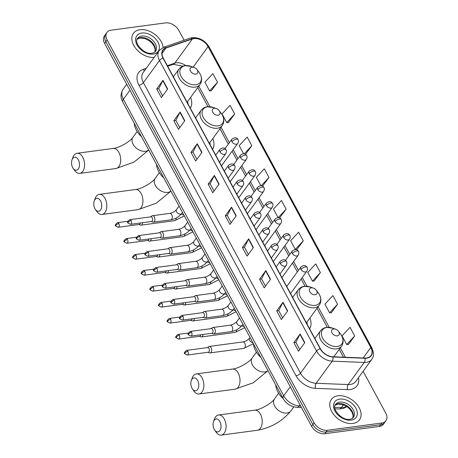 <?xml version="1.0" encoding="UTF-8"?>
<svg xmlns="http://www.w3.org/2000/svg" width="458" height="458" viewBox="0 0 458 458"><rect width="100%" height="100%" fill="white"/><g stroke="black" fill="none" stroke-linecap="round" stroke-linejoin="round"><path stroke-width="0.69" d="M212.564 149.302A19.196 12.967 36 0 0 212.821 138.528M309.631 328.821A19.196 12.967 36 0 0 309.883 318.047M190.339 108.197A19.196 12.967 36 0 0 190.597 97.422M184.127 40.212L178.82 30.394A10.866 7.339 36 0 0 165.544 22.9L111.065 30.188A10.866 7.339 36 0 0 106.954 32.444L104.435 35.901A10.866 7.339 36 0 0 104.624 43.441L311.595 426.232A10.866 7.339 36 0 0 324.871 433.726L379.356 426.438A10.866 7.339 36 0 0 383.466 424.182L384.72 422.453A10.866 7.339 36 0 1 380.609 424.709A10.866 7.339 36 0 0 384.72 422.453L385.98 420.73A10.866 7.339 36 0 0 385.791 413.185L363.137 371.278M105.695 34.173A10.866 7.339 36 0 0 105.878 41.712L312.854 424.503A10.866 7.339 36 0 0 326.13 431.997L380.609 424.709L326.13 431.997A10.866 7.339 36 0 1 312.854 424.503L105.878 41.712A10.866 7.339 36 0 1 105.695 34.173M140.016 29.713A17.387 11.748 36 0 0 133.438 33.325A17.387 11.748 36 0 0 136.312 49.115A17.387 11.748 36 0 0 154.134 57.473A17.387 11.748 36 0 1 136.312 49.115A17.387 11.748 36 0 1 133.438 33.325A17.387 11.748 36 0 1 140.016 29.713A17.387 11.748 36 0 1 163.111 47.46A17.387 11.748 36 0 0 140.016 29.713M337.952 395.786A17.387 11.748 36 0 0 331.374 399.393A17.387 11.748 36 0 0 334.586 415.572A17.387 11.748 36 0 0 352.912 423.455A17.387 11.748 36 0 0 359.49 419.849A17.387 11.748 36 0 0 356.278 403.67A17.387 11.748 36 0 0 337.952 395.786A17.387 11.748 36 0 0 331.374 399.393A17.387 11.748 36 0 0 334.586 415.572A17.387 11.748 36 0 0 352.912 423.455A17.387 11.748 36 0 0 359.49 419.849A17.387 11.748 36 0 0 356.278 403.67A17.387 11.748 36 0 0 337.952 395.786M193.911 38.598A11.593 7.832 -144 0 1 208.075 46.596L370.785 347.519A11.593 7.832 -144 0 1 370.98 355.568A11.593 7.832 -144 0 1 364.929 358.047L332.88 356.776A11.593 7.832 -144 0 1 320.382 348.704L163.277 58.149A11.593 7.832 -144 0 1 163.082 50.099A11.593 7.832 -144 0 1 165.951 48.05L192.394 38.953A11.593 7.832 -144 0 1 193.911 38.598M193.786 38.369A11.879 8.026 36 0 0 192.234 38.73L165.79 47.827A11.879 8.026 36 0 0 163.048 58.177L320.153 348.738A11.879 8.026 36 0 0 332.96 357.005L365.009 358.276A11.879 8.026 36 0 0 371.014 347.49L208.304 46.561A11.879 8.026 36 0 0 193.786 38.369M348.372 344.513L354.704 335.96L350.026 327.315L342.052 335.869L346.729 344.513L348.481 344.513M331.231 312.808L337.557 304.255L332.886 295.605L324.905 304.158L329.583 312.808L331.34 312.808M314.085 281.098L320.417 272.55L315.739 263.9L307.765 272.453L312.442 281.103L314.194 281.098M296.939 249.392L303.27 240.839L298.593 232.195L290.618 240.748L295.296 249.392L297.047 249.392M211.224 90.856L217.55 82.308L212.878 73.658L204.903 82.211L209.575 90.861L211.333 90.856M228.365 122.567L234.696 114.013L230.019 105.363L222.044 113.922L226.721 122.567L228.473 122.567M245.511 154.272L251.843 145.718L247.165 137.074L239.191 145.627L243.541 153.676M262.652 185.977L268.983 177.429L264.306 168.779L256.331 177.332L260.808 185.61M279.798 217.687L286.13 209.134L281.452 200.484L273.478 209.037L278.08 217.55M106.954 32.444A10.866 7.339 36 0 0 107.138 39.989L314.108 422.774A10.866 7.339 36 0 0 327.39 430.274L381.869 422.986A10.866 7.339 36 0 0 385.98 420.73M270.523 279.22L264.237 287.859L259.566 279.214L265.846 270.575L270.523 279.22M287.67 310.93L281.384 319.57L276.706 310.919L282.992 302.28L287.67 310.93M304.81 342.636L298.53 351.275L293.853 342.624L300.133 333.991L304.81 342.636M219.09 184.099L212.81 192.738L208.132 184.093L214.418 175.454L219.09 184.099M201.949 152.394L195.663 161.033L190.986 152.382L197.272 143.749L201.949 152.394M184.803 120.689L178.523 129.328L173.845 120.677L180.131 112.038L184.803 120.689M167.662 88.984L161.376 97.617L156.699 88.972L162.985 80.333L167.662 88.984M253.377 247.515L247.097 256.154L242.419 247.503L248.705 238.87L253.377 247.515M236.236 215.81L229.95 224.449L225.279 215.798L231.559 207.159L236.236 215.81M225.279 215.798L227.305 215.529M231.198 222.731L227.282 215.489L231.376 207.457A2.897 1.237 -28.4 0 1 231.559 207.159M242.419 247.503L244.446 247.234M248.345 254.436L244.429 247.2L248.522 239.162A2.897 1.237 -28.4 0 1 248.705 238.87M156.699 88.972L158.731 88.697M162.624 95.905L158.708 88.663L162.802 80.631A2.897 1.237 -28.4 0 1 162.985 80.333M173.845 120.677L175.872 120.408M179.771 127.61L175.855 120.368L179.942 112.336A2.897 1.237 -28.4 0 1 180.131 112.038M190.986 152.382L193.018 152.113M196.911 159.315L192.995 152.079L197.089 144.041A2.897 1.237 -28.4 0 1 197.272 143.749M208.132 184.093L210.159 183.818M214.058 191.026L210.142 183.784L214.235 175.752A2.897 1.237 -28.4 0 1 214.418 175.454M293.853 342.624L295.879 342.355M299.772 349.557L295.862 342.321L299.95 334.283A2.897 1.237 -28.4 0 1 300.133 333.991M276.706 310.919L278.739 310.65M282.632 317.852L278.716 310.61L282.809 302.578A2.897 1.237 -28.4 0 1 282.992 302.28M259.566 279.214L261.592 278.939M265.485 286.147L261.575 278.905L265.663 270.873A2.897 1.237 -28.4 0 1 265.846 270.575M286.13 209.134L278.269 217.561M278.968 217.687L279.907 217.687M268.983 177.429L261.306 185.662M262.302 185.977L262.76 185.977M251.843 145.718L244.32 153.779M234.696 114.013L226.721 122.567M217.55 82.308L209.575 90.861M303.27 240.839L295.296 249.392M320.417 272.55L312.442 281.103M337.557 304.255L329.583 312.808M354.704 335.96L346.729 344.513M72.69 167.594A6.521 3.922 -97.6 0 0 73.16 168.349A6.521 3.922 -97.6 0 0 78.536 168.578A6.521 3.922 -97.6 0 0 78.347 159.819A6.521 3.922 -97.6 0 0 72.02 159.848A6.521 3.922 -97.6 0 0 72.69 167.594M72.02 159.848L72.948 157.323A10.139 6.103 82.4 0 1 77.041 153.27A10.139 6.103 82.4 0 1 82.784 157.277A10.139 6.103 82.4 0 1 84.335 167.468A10.139 6.103 82.4 0 1 79.732 173.376A10.139 6.103 82.4 0 1 74.717 170.542L73.16 168.349M195.801 74.133A4.345 2.937 36 0 0 196.923 69.524A4.345 2.937 36 0 0 194.106 67.475A4.345 2.937 36 0 0 192.062 67.217A4.345 2.937 36 0 0 190.488 71.133A4.345 2.937 36 0 0 195.801 74.133M188.015 103.892A17.204 11.622 36 0 0 187.568 101.579M134.217 123.202A19.923 13.459 36 0 0 141.591 136.839M94.915 208.693A6.521 3.922 -97.6 0 0 95.384 209.449A6.521 3.922 -97.6 0 0 100.76 209.684A6.521 3.922 -97.6 0 0 100.571 200.925A6.521 3.922 -97.6 0 0 94.245 200.953A6.521 3.922 -97.6 0 0 94.915 208.693M94.245 200.953L95.172 198.423A10.139 6.103 82.4 0 1 99.266 194.375A10.139 6.103 82.4 0 1 105.008 198.377A10.139 6.103 82.4 0 1 106.559 208.573A10.139 6.103 82.4 0 1 101.957 214.476A10.139 6.103 82.4 0 1 96.941 211.648L95.384 209.449M218.025 115.239A4.345 2.937 36 0 0 219.147 110.624A4.345 2.937 36 0 0 216.331 108.58A4.345 2.937 36 0 0 214.287 108.317A4.345 2.937 36 0 0 212.712 112.239A4.345 2.937 36 0 0 218.025 115.239M210.239 144.997A17.204 11.622 36 0 0 209.793 142.684M156.441 164.308A19.923 13.459 36 0 0 163.815 177.939M191.982 388.212A6.521 3.922 -97.6 0 0 192.452 388.968A6.521 3.922 -97.6 0 0 197.827 389.203A6.521 3.922 -97.6 0 0 197.638 380.443A6.521 3.922 -97.6 0 0 191.312 380.472A6.521 3.922 -97.6 0 0 191.982 388.212M191.312 380.472L192.234 377.942A10.139 6.103 82.4 0 1 196.333 373.894A10.139 6.103 82.4 0 1 202.075 377.896A10.139 6.103 82.4 0 1 203.621 388.092A10.139 6.103 82.4 0 1 199.024 393.995A10.139 6.103 82.4 0 1 194.003 391.166L192.452 388.968M315.093 294.757A4.345 2.937 36 0 0 316.209 290.143A4.345 2.937 36 0 0 313.398 288.099A4.345 2.937 36 0 0 311.348 287.836A4.345 2.937 36 0 0 309.78 291.757A4.345 2.937 36 0 0 315.093 294.757M307.307 324.516A17.204 11.622 36 0 0 306.86 322.203M253.509 343.826A19.923 13.459 36 0 0 260.883 357.458M214.207 429.318A6.521 3.922 -97.6 0 0 214.676 430.073A6.521 3.922 -97.6 0 0 220.052 430.302A6.521 3.922 -97.6 0 0 219.863 421.543A6.521 3.922 -97.6 0 0 213.537 421.572A6.521 3.922 -97.6 0 0 214.207 429.318M213.537 421.572L214.459 419.047A10.139 6.103 82.4 0 1 218.558 414.994A10.139 6.103 82.4 0 1 224.3 419.001A10.139 6.103 82.4 0 1 225.846 429.192A10.139 6.103 82.4 0 1 221.248 435.1A10.139 6.103 82.4 0 1 216.228 432.266L214.676 430.073M337.317 335.857A4.345 2.937 36 0 0 338.433 331.249A4.345 2.937 36 0 0 335.622 329.199A4.345 2.937 36 0 0 333.573 328.941A4.345 2.937 36 0 0 332.004 332.863A4.345 2.937 36 0 0 337.317 335.857M275.733 384.926A19.923 13.459 36 0 0 283.107 398.563M138.98 224.512L140.417 225.067A3.258 1.964 -97.6 0 0 141.047 225.147A3.258 1.964 -97.6 0 0 142.02 224.512A3.258 1.964 -97.6 0 0 142.598 222.691M118.868 223.561A2.353 1.414 -97.6 0 0 117.54 222.628C115.279 224.409 114.689 225.559 115.777 226.086A2.353 1.002 151.6 0 1 115.989 225.216A2.353 1.002 -28.4 0 1 118.868 223.561A2.353 1.414 -97.6 0 1 119.229 225.926A2.353 1.414 -97.6 0 1 118.164 227.3L139.209 224.483A2.353 1.414 -97.6 0 0 139.908 224.019A2.353 1.414 -97.6 0 0 140.297 222.994M147.619 240.479L149.05 241.034A3.258 1.964 -97.6 0 0 149.68 241.12A3.258 1.964 -97.6 0 0 150.653 240.479A3.258 1.964 -97.6 0 0 151.232 238.658M127.507 239.528A2.353 1.414 -97.6 0 0 126.173 238.601C123.912 240.376 123.322 241.526 124.416 242.053A2.353 1.002 151.6 0 1 124.622 241.183A2.353 1.002 -28.4 0 1 127.507 239.528A2.353 1.414 -97.6 0 1 127.862 241.898A2.353 1.414 -97.6 0 1 126.797 243.267L147.842 240.45A2.353 1.414 -97.6 0 0 148.541 239.992A2.353 1.414 -97.6 0 0 148.93 238.967M156.252 256.451L157.684 257.007A3.258 1.964 -97.6 0 0 158.319 257.087A3.258 1.964 -97.6 0 0 159.287 256.451A3.258 1.964 -97.6 0 0 159.865 254.625M136.141 255.495A2.353 1.414 -97.6 0 0 134.807 254.568C132.545 256.348 131.961 257.499 133.049 258.02A2.353 1.002 151.6 0 1 133.255 257.15A2.353 1.002 -28.4 0 1 136.141 255.495A2.353 1.414 -97.6 0 1 136.501 257.865A2.353 1.414 -97.6 0 1 135.431 259.234L156.476 256.417A2.353 1.414 -97.6 0 0 157.18 255.959A2.353 1.414 -97.6 0 0 157.563 254.934M164.886 272.418L166.317 272.974A3.258 1.964 -97.6 0 0 166.952 273.054A3.258 1.964 -97.6 0 0 167.92 272.418A3.258 1.964 -97.6 0 0 168.498 270.592M144.774 271.468A2.353 1.414 -97.6 0 0 143.44 270.535C141.178 272.315 140.595 273.466 141.682 273.993A2.353 1.002 151.6 0 1 141.888 273.123A2.353 1.002 -28.4 0 1 144.774 271.468A2.353 1.414 -97.6 0 1 145.134 273.832A2.353 1.414 -97.6 0 1 144.064 275.206L165.109 272.39A2.353 1.414 -97.6 0 0 165.813 271.926A2.353 1.414 -97.6 0 0 166.197 270.901M173.519 288.385L174.956 288.941A3.258 1.964 -97.6 0 0 175.586 289.027A3.258 1.964 -97.6 0 0 176.553 288.385A3.258 1.964 -97.6 0 0 177.137 286.565M153.407 287.435A2.353 1.414 -97.6 0 0 152.073 286.508C149.812 288.282 149.228 289.433 150.316 289.96A2.353 1.002 151.6 0 1 150.522 289.09A2.353 1.002 -28.4 0 1 153.407 287.435A2.353 1.414 -97.6 0 1 153.768 289.8A2.353 1.414 -97.6 0 1 152.697 291.173L173.748 288.357A2.353 1.414 -97.6 0 0 174.446 287.899A2.353 1.414 -97.6 0 0 174.83 286.874M182.152 304.358L183.589 304.913A3.258 1.964 -97.6 0 0 184.219 304.994A3.258 1.964 -97.6 0 0 185.192 304.358A3.258 1.964 -97.6 0 0 185.771 302.532M162.04 303.402A2.353 1.414 -97.6 0 0 160.706 302.475C158.445 304.255 157.861 305.406 158.949 305.927A2.353 1.002 151.6 0 1 159.155 305.057A2.353 1.002 -28.4 0 1 162.04 303.402A2.353 1.414 -97.6 0 1 162.401 305.772A2.353 1.414 -97.6 0 1 161.331 307.141L182.381 304.324A2.353 1.414 -97.6 0 0 183.08 303.866A2.353 1.414 -97.6 0 0 183.469 302.841M190.786 320.325L192.223 320.881A3.258 1.964 -97.6 0 0 192.852 320.961A3.258 1.964 -97.6 0 0 193.826 320.325A3.258 1.964 -97.6 0 0 194.404 318.499M170.674 319.375A2.353 1.414 -97.6 0 0 169.346 318.442C167.084 320.222 166.494 321.373 167.582 321.894A2.353 1.002 151.6 0 1 167.794 321.024A2.353 1.002 -28.4 0 1 170.674 319.375A2.353 1.414 -97.6 0 1 171.034 321.739A2.353 1.414 -97.6 0 1 169.97 323.108L191.015 320.297A2.353 1.414 -97.6 0 0 191.713 319.833A2.353 1.414 -97.6 0 0 192.102 318.808M199.425 336.292L200.856 336.848A3.258 1.964 -97.6 0 0 201.486 336.928A3.258 1.964 -97.6 0 0 202.459 336.292A3.258 1.964 -97.6 0 0 203.037 334.472M179.313 335.342A2.353 1.414 -97.6 0 0 177.979 334.414C175.717 336.189 175.128 337.34 176.221 337.867A2.353 1.002 151.6 0 1 176.427 336.996A2.353 1.002 -28.4 0 1 179.313 335.342A2.353 1.414 -97.6 0 1 179.668 337.706A2.353 1.414 -97.6 0 1 178.603 339.08L199.648 336.264A2.353 1.414 -97.6 0 0 200.346 335.806A2.353 1.414 -97.6 0 0 200.736 334.775M208.058 352.265L209.489 352.82A3.258 1.964 -97.6 0 0 210.125 352.9A3.258 1.964 -97.6 0 0 211.092 352.265A3.258 1.964 -97.6 0 0 211.104 347.725A3.258 1.964 -97.6 0 0 209.26 346.437A3.258 1.964 -97.6 0 0 208.671 346.683L207.434 347.593M187.946 351.309A2.353 1.414 -97.6 0 1 188.307 353.679A2.353 1.414 -97.6 0 1 187.236 355.047L208.281 352.231A2.353 1.414 -97.6 0 0 208.985 351.773A2.353 1.414 -97.6 0 0 208.991 348.492A2.353 1.414 -97.6 0 0 207.657 347.565L186.612 350.381C184.351 352.156 183.767 353.313 184.855 353.834A2.353 1.002 151.6 0 1 185.061 352.963A2.353 1.002 -28.4 0 1 187.946 351.309A2.353 1.414 -97.6 0 0 186.612 350.381M151.277 221.529L152.714 222.084A3.258 1.964 -97.6 0 0 153.344 222.164A3.258 1.964 -97.6 0 0 154.317 221.529A3.258 1.964 -97.6 0 0 154.661 217.785A3.258 1.964 -97.6 0 0 152.48 215.701A3.258 1.964 -97.6 0 0 151.896 215.947L150.653 216.857M131.171 220.573A2.353 1.414 -97.6 0 1 131.526 222.943A2.353 1.414 -97.6 0 1 130.461 224.311L151.506 221.495A2.353 1.414 -97.6 0 0 152.205 221.037A2.353 1.414 -97.6 0 0 152.216 217.762A2.353 1.414 -97.6 0 0 150.882 216.829L129.837 219.645C127.576 221.426 126.986 222.577 128.074 223.098A2.353 1.002 151.6 0 1 128.286 222.227A2.353 1.002 -28.4 0 1 131.171 220.573A2.353 1.414 -97.6 0 0 129.837 219.645M159.916 237.496L161.348 238.051A3.258 1.964 -97.6 0 0 161.983 238.131A3.258 1.964 -97.6 0 0 162.951 237.496A3.258 1.964 -97.6 0 0 163.294 233.757A3.258 1.964 -97.6 0 0 161.119 231.668A3.258 1.964 -97.6 0 0 160.529 231.914L159.292 232.83M139.804 236.546A2.353 1.414 -97.6 0 1 140.159 238.91A2.353 1.414 -97.6 0 1 139.095 240.278L160.14 237.467A2.353 1.414 -97.6 0 0 160.838 237.004A2.353 1.414 -97.6 0 0 160.85 233.729A2.353 1.414 -97.6 0 0 159.516 232.796L138.471 235.612C136.209 237.393 135.62 238.544 136.713 239.065A2.353 1.002 151.6 0 1 136.919 238.194A2.353 1.002 -28.4 0 1 139.804 236.546A2.353 1.414 -97.6 0 0 138.471 235.612M168.55 253.463L169.981 254.018A3.258 1.964 -97.6 0 0 170.616 254.104A3.258 1.964 -97.6 0 0 171.584 253.463A3.258 1.964 -97.6 0 0 171.933 249.725A3.258 1.964 -97.6 0 0 169.752 247.641A3.258 1.964 -97.6 0 0 169.162 247.887L167.926 248.797M148.438 252.513A2.353 1.414 -97.6 0 1 148.798 254.877A2.353 1.414 -97.6 0 1 147.728 256.251L168.773 253.434A2.353 1.414 -97.6 0 0 169.477 252.976A2.353 1.414 -97.6 0 0 169.483 249.696A2.353 1.414 -97.6 0 0 168.149 248.768L147.104 251.585C144.843 253.36 144.259 254.511 145.346 255.037A2.353 1.002 151.6 0 1 145.552 254.167A2.353 1.002 -28.4 0 1 148.438 252.513A2.353 1.414 -97.6 0 0 147.104 251.585M177.183 269.436L178.614 269.991A3.258 1.964 -97.6 0 0 179.25 270.071A3.258 1.964 -97.6 0 0 180.217 269.436A3.258 1.964 -97.6 0 0 180.566 265.692A3.258 1.964 -97.6 0 0 178.385 263.608A3.258 1.964 -97.6 0 0 177.796 263.854L176.559 264.764M157.071 268.48A2.353 1.414 -97.6 0 1 157.432 270.85A2.353 1.414 -97.6 0 1 156.361 272.218L177.406 269.401A2.353 1.414 -97.6 0 0 178.11 268.943A2.353 1.414 -97.6 0 0 178.116 265.663A2.353 1.414 -97.6 0 0 176.782 264.735L155.737 267.552C153.476 269.333 152.892 270.483 153.98 271.004A2.353 1.002 151.6 0 1 154.186 270.134A2.353 1.002 -28.4 0 1 157.071 268.48A2.353 1.414 -97.6 0 0 155.737 267.552M185.816 285.403L187.253 285.958A3.258 1.964 -97.6 0 0 187.883 286.038A3.258 1.964 -97.6 0 0 188.856 285.403A3.258 1.964 -97.6 0 0 189.2 281.659A3.258 1.964 -97.6 0 0 187.019 279.575A3.258 1.964 -97.6 0 0 186.429 279.821L185.192 280.737M165.704 284.452A2.353 1.414 -97.6 0 1 166.065 286.817A2.353 1.414 -97.6 0 1 164.994 288.185L186.045 285.374A2.353 1.414 -97.6 0 0 186.744 284.91A2.353 1.414 -97.6 0 0 186.749 281.636A2.353 1.414 -97.6 0 0 185.421 280.702L164.37 283.519C162.109 285.3 161.525 286.45 162.613 286.971A2.353 1.002 151.6 0 1 162.819 286.101A2.353 1.002 -28.4 0 1 165.704 284.452A2.353 1.414 -97.6 0 0 164.37 283.519M194.45 301.37L195.887 301.925A3.258 1.964 -97.6 0 0 196.516 302.005A3.258 1.964 -97.6 0 0 197.49 301.37A3.258 1.964 -97.6 0 0 197.833 297.631A3.258 1.964 -97.6 0 0 195.652 295.547A3.258 1.964 -97.6 0 0 195.062 295.788L193.826 296.704M174.338 300.419A2.353 1.414 -97.6 0 1 174.698 302.784A2.353 1.414 -97.6 0 1 173.634 304.158L194.679 301.341A2.353 1.414 -97.6 0 0 195.377 300.883A2.353 1.414 -97.6 0 0 195.389 297.603A2.353 1.414 -97.6 0 0 194.055 296.675L173.004 299.486C170.748 301.267 170.158 302.417 171.246 302.944A2.353 1.002 151.6 0 1 171.452 302.074A2.353 1.002 -28.4 0 1 174.338 300.419A2.353 1.414 -97.6 0 0 173.004 299.486M203.083 317.337L204.52 317.892A3.258 1.964 -97.6 0 0 205.15 317.978A3.258 1.964 -97.6 0 0 206.123 317.337A3.258 1.964 -97.6 0 0 206.466 313.598A3.258 1.964 -97.6 0 0 204.285 311.514A3.258 1.964 -97.6 0 0 203.701 311.761L202.459 312.671M182.977 316.386A2.353 1.414 -97.6 0 1 183.332 318.757A2.353 1.414 -97.6 0 1 182.267 320.125L203.312 317.308A2.353 1.414 -97.6 0 0 204.01 316.85A2.353 1.414 -97.6 0 0 204.022 313.57A2.353 1.414 -97.6 0 0 202.688 312.642L181.643 315.459C179.381 317.234 178.792 318.384 179.88 318.911A2.353 1.002 151.6 0 1 180.091 318.041A2.353 1.002 -28.4 0 1 182.977 316.386A2.353 1.414 -97.6 0 0 181.643 315.459M211.722 333.31L213.153 333.865A3.258 1.964 -97.6 0 0 213.789 333.945A3.258 1.964 -97.6 0 0 214.756 333.31A3.258 1.964 -97.6 0 0 215.1 329.565A3.258 1.964 -97.6 0 0 212.924 327.481A3.258 1.964 -97.6 0 0 212.335 327.728L211.098 328.644M191.61 332.359A2.353 1.414 -97.6 0 1 191.965 334.724A2.353 1.414 -97.6 0 1 190.9 336.092L211.945 333.275A2.353 1.414 -97.6 0 0 212.649 332.817A2.353 1.414 -97.6 0 0 212.655 329.542A2.353 1.414 -97.6 0 0 211.321 328.609L190.276 331.426C188.015 333.206 187.425 334.357 188.519 334.878A2.353 1.002 151.6 0 1 188.725 334.008A2.353 1.002 -28.4 0 1 191.61 332.359A2.353 1.414 -97.6 0 0 190.276 331.426M334.758 407.294L341.422 407.557A14.49 9.79 36 0 0 343.506 407.465A14.49 9.79 36 0 0 346.654 406.475M343.403 404.826L341.422 407.557A7.242 3.756 92.3 0 1 339.057 408.983L334.97 408.822M104.624 43.441L107.138 39.989M379.356 426.438L381.869 422.986M324.871 433.726L327.39 430.274M311.595 426.232L314.108 422.774M122.727 101.945A7.242 3.086 -28.4 0 1 123.362 99.272L283.697 395.798A14.49 9.79 36 0 0 299.314 405.885A7.242 3.756 92.3 0 1 296.956 407.311C290.87 406.756 286.239 403.807 283.061 398.477L122.727 101.945C121.324 99.037 119.578 95.287 123.116 89.213A14.49 9.79 36 0 0 123.362 99.272L129.929 90.243M300.625 405.937L299.314 405.885L300.047 404.878M283.061 398.477A7.242 3.086 -28.4 0 1 283.697 395.798L290.263 386.775M208.075 46.596L193.133 67.131M185.793 65.591A11.593 7.832 36 0 0 176.319 62.78A11.593 7.832 36 0 0 174.801 63.135L167.359 65.694M358.477 377.678A18.108 12.234 -144 0 1 350.238 389.506A18.108 12.234 -144 0 1 347.628 389.621L315.579 388.35A18.108 12.234 -144 0 1 296.057 375.737L138.951 85.182A18.108 12.234 -144 0 1 143.125 69.404L146.234 68.334M365.009 358.276A3.624 1.878 92.3 0 1 364.247 362.444L348.16 384.554A14.49 9.79 36 0 0 350.25 384.462A14.49 9.79 36 0 0 355.729 381.457L371.816 359.347A14.49 9.79 -144 0 1 364.247 362.444L332.199 361.173A14.49 9.79 -144 0 1 316.581 351.086L159.476 60.525A3.624 1.546 -28.4 0 1 163.048 58.177M371.014 347.49A3.624 1.546 -28.4 0 1 371.89 347.948L209.18 47.019C205.029 40.464 199.385 37.344 192.234 37.659L190.116 38.151A3.624 2.416 71 0 1 192.234 38.73M320.153 348.738A3.624 1.546 151.6 0 0 316.581 351.086L300.494 373.196A14.49 9.79 36 0 0 316.112 383.283L348.16 384.554A3.624 1.878 -87.7 0 0 347.628 389.621M332.96 357.005A3.624 1.878 92.3 0 1 332.199 361.173L316.112 383.283A3.624 1.878 -87.7 0 0 315.579 388.35M190.116 38.151L163.672 47.248A3.624 2.416 71 0 1 165.79 47.827M138.951 85.182A3.624 1.546 -28.4 0 0 143.388 82.64L159.476 60.525A14.49 9.79 -144 0 1 159.229 50.466L143.142 72.582A14.49 9.79 36 0 0 143.388 82.64L300.494 373.196A3.624 1.546 -28.4 0 1 296.057 375.737M209.18 47.019A3.624 1.546 151.6 0 0 208.304 46.561M143.125 69.404A3.624 2.416 -109 0 0 144.579 70.606M370.785 347.519L363.177 357.979M345.384 357.269L340.305 347.88M329.21 327.356L318.081 306.78M306.986 286.25L302.246 277.485M298.427 270.42L293.612 261.518M289.794 254.453L284.979 245.551M281.155 238.486L276.34 229.578M272.521 222.514L267.707 213.611M263.888 206.547L259.073 197.644M255.255 190.58L250.44 181.671M246.622 174.613L241.807 165.704M237.988 158.64L233.174 149.737M229.349 142.673L221.019 127.261M209.919 106.731L198.795 86.156M192.394 38.953L174.801 63.135A6.521 4.345 -109 0 1 173.261 64.309L167.657 66.238M165.951 48.05L162.012 53.46M236.042 216.079L231.376 207.457M218.895 184.374L214.235 175.752M201.749 152.663L197.089 144.041M184.608 120.958L179.942 112.336M167.462 89.253L162.802 80.631M253.182 247.784L248.522 239.162M270.329 279.495L265.663 270.873M287.469 311.2L282.809 302.578M304.616 342.905L299.95 334.283M154.89 51.989A11.038 7.46 36 0 0 151.85 42.05A11.038 7.46 36 0 0 140.703 37.573A11.038 7.46 36 0 0 137.194 39.113M141.803 36.062A11.038 7.46 36 0 0 137.629 38.352C133.106 42.01 144.012 55.052 151.953 53.208C153.922 52.779 155.096 52.155 155.485 51.342A11.038 7.46 36 0 0 153.441 41.071A11.038 7.46 36 0 0 141.803 36.062M153.184 54.067A13.213 8.925 36 0 0 157.958 42.153A13.213 8.925 36 0 0 141.814 33.033A13.213 8.925 36 0 0 137.039 44.953A13.213 8.925 36 0 0 153.184 54.067M148.724 150.024L134.045 162.115L115.863 168.538A10.139 6.103 -97.6 0 0 120.46 162.636A10.139 6.103 -97.6 0 0 118.914 152.44A10.139 6.103 -97.6 0 0 113.172 148.438C118.994 148.1 130.61 141.259 132.946 137.263A10.139 6.853 -144 0 0 133.118 144.304A10.139 6.853 -144 0 0 145.512 151.3A10.139 6.853 -144 0 0 148.673 149.938M194.106 67.475L191.106 66.404A11.977 8.095 36 0 0 185.467 65.694A11.977 8.095 36 0 0 181.139 76.492A11.977 8.095 36 0 0 195.772 84.759A11.977 8.095 36 0 0 198.864 72.049L196.923 69.524M173.359 76.789L178.964 69.078A13.042 8.811 36 0 0 181.374 81.215A13.042 8.811 36 0 0 195.119 87.129A13.042 8.811 36 0 0 200.054 84.421C202.453 80.614 202.058 76.486 198.864 72.049M170.949 191.129L156.27 203.22L138.087 209.644A10.139 6.103 -97.6 0 0 142.684 203.741A10.139 6.103 -97.6 0 0 141.138 193.545A10.139 6.103 -97.6 0 0 135.396 189.538C141.219 189.206 152.835 182.364 155.17 178.368A10.139 6.853 -144 0 0 155.342 185.41A10.139 6.853 -144 0 0 167.737 192.406A10.139 6.853 -144 0 0 170.897 191.043M216.331 108.58L213.331 107.51A11.977 8.095 36 0 0 207.692 106.794A11.977 8.095 36 0 0 203.363 117.597A11.977 8.095 36 0 0 218.002 125.858A11.977 8.095 36 0 0 221.088 113.155L219.147 110.624M195.583 117.889L201.188 110.183A13.042 8.811 36 0 0 203.598 122.315A13.042 8.811 36 0 0 217.344 128.234A13.042 8.811 36 0 0 222.279 125.526C224.678 121.713 224.283 117.592 221.088 113.155M268.01 370.648L253.337 382.739L235.149 389.163A10.139 6.103 -97.6 0 0 239.752 383.254A10.139 6.103 -97.6 0 0 238.206 373.064A10.139 6.103 -97.6 0 0 232.464 369.056C238.28 368.724 249.902 361.883 252.238 357.887A10.139 6.853 -144 0 0 252.41 364.929A10.139 6.853 -144 0 0 264.798 371.925A10.139 6.853 -144 0 0 267.964 370.562M313.398 288.099L310.392 287.029A11.977 8.095 36 0 0 304.759 286.313A11.977 8.095 36 0 0 300.431 297.116A11.977 8.095 36 0 0 315.064 305.377A11.977 8.095 36 0 0 318.15 292.673L316.209 290.143M292.651 297.408L298.255 289.702A13.042 8.811 36 0 0 300.666 301.833A13.042 8.811 36 0 0 314.411 307.747A13.042 8.811 36 0 0 319.346 305.045C321.745 301.232 321.35 297.11 318.15 292.673M260.43 414.169A10.139 6.103 -97.6 0 0 254.688 410.162C260.505 409.824 272.126 402.983 274.462 398.992A10.139 6.853 -144 0 0 274.634 406.028A10.139 6.853 -144 0 0 287.023 413.024A10.139 6.853 -144 0 0 290.864 410.923C282.311 421.303 271.153 427.749 257.373 430.268A10.139 6.103 -97.6 0 0 261.976 424.36A10.139 6.103 -97.6 0 0 260.43 414.169M335.622 329.199L332.617 328.134A11.977 8.095 36 0 0 326.983 327.418A11.977 8.095 36 0 0 322.655 338.222A11.977 8.095 36 0 0 337.288 346.483A11.977 8.095 36 0 0 340.374 333.773L338.433 331.249M314.875 338.514L320.48 330.808A13.042 8.811 36 0 0 322.89 342.939A13.042 8.811 36 0 0 336.636 348.853A13.042 8.811 36 0 0 341.571 346.151C343.969 342.338 343.574 338.216 340.374 333.773M352.82 418.057A11.038 7.46 36 0 0 349.78 408.124A11.038 7.46 36 0 0 338.639 403.641A11.038 7.46 36 0 0 335.13 405.187M339.739 402.13A11.038 7.46 36 0 0 335.559 404.42C331.042 408.078 341.949 421.125 349.889 419.276C351.853 418.847 353.032 418.223 353.416 417.41A11.038 7.46 36 0 0 351.378 407.139A11.038 7.46 36 0 0 339.739 402.13M351.12 420.135A13.213 8.925 36 0 0 355.895 408.221A13.213 8.925 36 0 0 339.744 399.107A13.213 8.925 36 0 0 334.97 411.021A13.213 8.925 36 0 0 351.12 420.135M225.033 148.61L231.88 139.198C234.679 137.194 236.717 137.331 237.994 139.604A3.624 1.546 151.6 0 0 236.38 139.169A3.624 1.546 -28.4 0 0 231.943 141.711A3.624 2.445 36 0 0 236.368 144.207A3.624 2.445 36 0 0 237.736 143.457L221.489 165.796M231.88 139.198A3.624 2.445 36 0 0 231.943 141.711M141.047 225.147L174.71 220.647A3.258 1.964 -97.6 0 0 176.267 217.968M181.505 213.829A3.258 2.204 36 0 0 183.813 214.922M233.666 164.577L240.513 155.165C243.312 153.161 245.351 153.298 246.627 155.571A3.624 1.546 151.6 0 0 245.013 155.136A3.624 1.546 -28.4 0 0 240.576 157.678A3.624 2.445 36 0 0 245.001 160.18A3.624 2.445 36 0 0 246.375 159.424L230.122 181.769M240.513 155.165A3.624 2.445 36 0 0 240.576 157.678M149.68 241.12L183.343 236.614A3.258 1.964 -97.6 0 0 184.906 233.935M190.144 229.796A3.258 2.204 36 0 0 192.446 230.889M242.305 180.544L249.152 171.132C251.952 169.128 253.99 169.265 255.266 171.544A3.624 1.546 151.6 0 0 253.652 171.103A3.624 1.546 -28.4 0 0 249.209 173.651A3.624 2.445 36 0 0 253.635 176.147A3.624 2.445 36 0 0 255.009 175.397L238.755 197.736M249.152 171.132A3.624 2.445 36 0 0 249.209 173.651M158.319 257.087L191.982 252.581A3.258 1.964 -97.6 0 0 193.539 249.908M198.778 245.763A3.258 2.204 36 0 0 201.079 246.856M250.938 196.516L257.785 187.104C260.585 185.101 262.623 185.232 263.9 187.511A3.624 1.546 151.6 0 0 262.285 187.076A3.624 1.546 -28.4 0 0 257.843 189.618A3.624 2.445 36 0 0 262.274 192.114A3.624 2.445 36 0 0 263.642 191.364L247.389 213.703M257.785 187.104A3.624 2.445 36 0 0 257.843 189.618M166.952 273.054L200.615 268.554A3.258 1.964 -97.6 0 0 202.173 265.875M207.411 261.73A3.258 2.204 36 0 0 209.712 262.823M259.572 212.483L266.419 203.071C269.218 201.068 271.256 201.205 272.533 203.478A3.624 1.546 151.6 0 0 270.918 203.043A3.624 1.546 -28.4 0 0 266.482 205.585A3.624 2.445 36 0 0 270.907 208.087A3.624 2.445 36 0 0 272.275 207.331L256.022 229.67M266.419 203.071A3.624 2.445 36 0 0 266.482 205.585M175.586 289.027L209.249 284.521A3.258 1.964 -97.6 0 0 210.806 281.842M216.044 277.703A3.258 2.204 36 0 0 218.346 278.796M268.205 228.45L275.052 219.039C277.851 217.035 279.89 217.172 281.166 219.451A3.624 1.546 151.6 0 0 279.552 219.01A3.624 1.546 -28.4 0 0 275.115 221.552A3.624 2.445 36 0 0 279.54 224.054A3.624 2.445 36 0 0 280.909 223.304L264.655 245.643M275.052 219.039A3.624 2.445 36 0 0 275.115 221.552M184.219 304.994L217.882 300.488A3.258 1.964 -97.6 0 0 219.439 297.815M224.678 293.67A3.258 2.204 36 0 0 226.979 294.763M276.838 244.423L283.685 235.011C286.485 233.007 288.523 233.139 289.8 235.418A3.624 1.546 151.6 0 0 288.185 234.983A3.624 1.546 -28.4 0 0 283.748 237.525A3.624 2.445 36 0 0 288.174 240.021A3.624 2.445 36 0 0 289.542 239.271L273.294 261.61M283.685 235.011A3.624 2.445 36 0 0 283.748 237.525M192.852 320.961L226.515 316.455A3.258 1.964 -97.6 0 0 228.073 313.782M233.311 309.637A3.258 2.204 36 0 0 235.618 310.73M285.471 260.39L292.319 250.978C295.118 248.975 297.156 249.112 298.433 251.385A3.624 1.546 151.6 0 0 296.818 250.95A3.624 1.546 -28.4 0 0 292.381 253.492A3.624 2.445 36 0 0 296.807 255.993A3.624 2.445 36 0 0 298.181 255.238L281.928 277.577M292.319 250.978A3.624 2.445 36 0 0 292.381 253.492M201.486 336.928L235.149 332.428A3.258 1.964 -97.6 0 0 236.712 329.749M241.95 325.609A3.258 2.204 36 0 0 244.251 326.703M286.742 286.485L300.958 266.945C303.757 264.942 305.795 265.079 307.072 267.352A3.624 1.546 151.6 0 0 305.457 266.917A3.624 1.546 -28.4 0 0 301.015 269.459A3.624 2.445 36 0 0 305.44 271.96A3.624 2.445 36 0 0 306.814 271.21L290.561 293.549M300.958 266.945A3.624 2.445 36 0 0 301.015 269.459M250.085 337.489L249.593 338.159A3.258 2.204 36 0 0 249.564 340.26A3.258 2.204 36 0 0 252.885 342.67M210.125 352.9L243.788 348.395A3.258 1.964 -97.6 0 0 245.265 346.5A3.258 1.964 -97.6 0 0 244.767 343.219A3.258 1.964 -97.6 0 0 244.675 343.059A3.258 1.964 -97.6 0 0 242.923 341.931L209.26 346.437M215.718 155.125L219.909 149.36C222.708 147.356 224.746 147.493 226.029 149.766A3.624 1.546 151.6 0 0 224.409 149.331A3.624 1.546 -28.4 0 0 219.972 151.873A3.624 2.445 36 0 0 224.397 154.375A3.624 2.445 36 0 0 225.771 153.619L219.537 162.189M219.909 149.36A3.624 2.445 36 0 0 219.972 151.873M179.061 206.129L176.53 209.604A3.258 2.204 36 0 0 176.502 211.705A3.258 2.204 36 0 0 180.572 214.115A3.258 2.204 36 0 0 181.803 213.439L182.496 212.489M181.803 213.439C178.964 216.874 175.271 219.004 170.725 219.84A3.258 1.964 -97.6 0 0 171.693 219.205A3.258 1.964 -97.6 0 0 171.613 214.504A3.258 1.964 -97.6 0 0 169.861 213.376L152.48 215.701M224.351 171.097L228.548 165.327C231.347 163.323 233.385 163.46 234.662 165.739A3.624 1.546 151.6 0 0 233.048 165.298A3.624 1.546 -28.4 0 0 228.605 167.846A3.624 2.445 36 0 0 233.03 170.342A3.624 2.445 36 0 0 234.404 169.592L228.17 178.156M228.548 165.327A3.624 2.445 36 0 0 228.605 167.846M187.694 222.101L185.164 225.571A3.258 2.204 36 0 0 185.135 227.672A3.258 2.204 36 0 0 189.206 230.088A3.258 2.204 36 0 0 190.436 229.406L191.129 228.456M190.436 229.406C187.603 232.841 183.904 234.971 179.359 235.807A3.258 1.964 -97.6 0 0 180.326 235.172A3.258 1.964 -97.6 0 0 180.246 230.477A3.258 1.964 -97.6 0 0 178.494 229.344L161.119 231.668M232.985 187.064L237.181 181.299C239.981 179.296 242.019 179.427 243.295 181.706A3.624 1.546 151.6 0 0 241.681 181.271A3.624 1.546 -28.4 0 0 237.244 183.813A3.624 2.445 36 0 0 241.669 186.309A3.624 2.445 36 0 0 243.038 185.559L236.803 194.129M237.181 181.299A3.624 2.445 36 0 0 237.244 183.813M196.327 238.068L193.797 241.543A3.258 2.204 36 0 0 193.774 243.639A3.258 2.204 36 0 0 197.839 246.055A3.258 2.204 36 0 0 199.07 245.379L199.762 244.423M199.07 245.379C196.236 248.809 192.543 250.944 187.992 251.774A3.258 1.964 -97.6 0 0 188.959 251.139A3.258 1.964 -97.6 0 0 188.879 246.444A3.258 1.964 -97.6 0 0 187.127 245.316L169.752 247.641M241.618 203.031L245.814 197.266C248.614 195.263 250.652 195.4 251.929 197.673A3.624 1.546 151.6 0 0 250.314 197.238A3.624 1.546 -28.4 0 0 245.877 199.78A3.624 2.445 36 0 0 250.303 202.281A3.624 2.445 36 0 0 251.671 201.526L245.436 210.096M245.814 197.266A3.624 2.445 36 0 0 245.877 199.78M204.961 254.035L202.436 257.511A3.258 2.204 36 0 0 202.407 259.612A3.258 2.204 36 0 0 206.472 262.022A3.258 2.204 36 0 0 207.703 261.346L208.396 260.396M207.703 261.346C204.869 264.776 201.176 266.911 196.625 267.747A3.258 1.964 -97.6 0 0 197.598 267.111A3.258 1.964 -97.6 0 0 197.518 262.411A3.258 1.964 -97.6 0 0 195.761 261.283L178.385 263.608M250.251 218.998L254.448 213.233C257.247 211.23 259.285 211.367 260.562 213.646A3.624 1.546 151.6 0 0 258.947 213.205A3.624 1.546 -28.4 0 0 254.511 215.747A3.624 2.445 36 0 0 258.936 218.248A3.624 2.445 36 0 0 260.304 217.498L254.076 226.063M254.448 213.233A3.624 2.445 36 0 0 254.511 215.747M213.594 270.008L211.069 273.478A3.258 2.204 36 0 0 211.041 275.579A3.258 2.204 36 0 0 215.105 277.989A3.258 2.204 36 0 0 216.342 277.313L217.035 276.363M216.342 277.313C213.502 280.748 209.81 282.878 205.258 283.714A3.258 1.964 -97.6 0 0 206.232 283.078A3.258 1.964 -97.6 0 0 206.152 278.378A3.258 1.964 -97.6 0 0 204.394 277.25L187.019 279.575M258.89 234.971L263.081 229.206C265.88 227.202 267.919 227.334 269.195 229.613A3.624 1.546 151.6 0 0 267.581 229.177A3.624 1.546 -28.4 0 0 263.144 231.719A3.624 2.445 36 0 0 267.569 234.215A3.624 2.445 36 0 0 268.943 233.466L262.709 242.036M263.081 229.206A3.624 2.445 36 0 0 263.144 231.719M222.227 285.975L219.703 289.45A3.258 2.204 36 0 0 219.674 291.546A3.258 2.204 36 0 0 223.739 293.962A3.258 2.204 36 0 0 224.975 293.286L225.668 292.33M224.975 293.286C222.136 296.715 218.443 298.851 213.892 299.681A3.258 1.964 -97.6 0 0 214.865 299.045A3.258 1.964 -97.6 0 0 214.785 294.351A3.258 1.964 -97.6 0 0 213.027 293.223L195.652 295.547M267.524 250.938L271.714 245.173C274.514 243.169 276.558 243.307 277.834 245.58A3.624 1.546 151.6 0 0 276.214 245.144A3.624 1.546 -28.4 0 0 271.777 247.686A3.624 2.445 36 0 0 276.203 250.183A3.624 2.445 36 0 0 277.577 249.433L271.342 258.003M271.714 245.173A3.624 2.445 36 0 0 271.777 247.686M230.866 301.942L228.336 305.417A3.258 2.204 36 0 0 228.307 307.518A3.258 2.204 36 0 0 232.378 309.929A3.258 2.204 36 0 0 233.609 309.253L234.301 308.303M233.609 309.253C230.769 312.682 227.076 314.818 222.531 315.654A3.258 1.964 -97.6 0 0 223.498 315.012A3.258 1.964 -97.6 0 0 223.418 310.318A3.258 1.964 -97.6 0 0 221.666 309.19L204.285 311.514M276.157 266.905L280.353 261.14C283.153 259.136 285.191 259.274 286.468 261.547A3.624 1.546 151.6 0 0 284.853 261.112A3.624 1.546 -28.4 0 0 280.411 263.653A3.624 2.445 36 0 0 284.836 266.155A3.624 2.445 36 0 0 286.21 265.405L279.975 273.97M280.353 261.14A3.624 2.445 36 0 0 280.411 263.653M239.5 317.909L236.969 321.384A3.258 2.204 36 0 0 236.941 323.485A3.258 2.204 36 0 0 241.011 325.896A3.258 2.204 36 0 0 242.242 325.22L242.935 324.27M242.242 325.22C239.408 328.655 235.71 330.785 231.164 331.621A3.258 1.964 -97.6 0 0 232.132 330.985A3.258 1.964 -97.6 0 0 232.051 326.285A3.258 1.964 -97.6 0 0 230.3 325.157L212.924 327.481M346.878 406.624L343.563 408.376L339.057 408.983M123.116 89.213L126.706 84.283M301.467 407.494L296.956 407.311M163.672 47.248L159.229 50.466M371.816 359.347C372.961 356.879 375.028 355.786 371.89 347.948M173.261 64.309L182.828 66.198M343.466 357.194L339.229 349.362M327.31 327.315L317.005 308.257M305.085 286.21L301.169 278.968M297.351 271.903L292.536 262.995M288.717 255.936L283.903 247.028M280.078 239.963L275.264 231.061M271.445 223.996L266.63 215.088M262.812 208.029L257.997 199.121M254.179 192.057L249.364 183.154M245.545 176.09L240.731 167.187M236.912 160.123L232.097 151.214M228.273 144.15L219.943 128.738M208.018 106.691L197.719 87.633M154.838 52.029L155.142 49.367L154.203 46.373L151.753 42.932L149.411 40.888L145.478 38.758L140.056 37.997L137.171 39.176M115.863 168.538L79.732 173.376M178.964 69.078C182.049 65.551 185.141 65.689 184.975 65.666L191.106 66.404M187.11 102.214L200.054 84.421M113.172 148.438L77.041 153.27M137.125 131.515L132.946 137.263M138.087 209.644L101.957 214.476M201.188 110.183C204.274 106.657 207.365 106.788 207.199 106.771L213.331 107.51M209.335 143.32L222.279 125.526M135.396 189.538L99.266 194.375M159.35 172.62L155.17 178.368M235.149 389.163L199.024 393.995M298.255 289.702C301.341 286.176 304.427 286.307 304.267 286.29L310.392 287.029M306.396 322.838L319.346 305.045M232.464 369.056L196.333 373.894M256.417 352.139L252.238 357.887M257.373 430.268L221.248 435.1M293.824 406.847L290.864 410.923M320.48 330.808C323.566 327.281 326.651 327.413 326.491 327.39L332.617 328.134M333.813 356.811L341.571 346.151M254.688 410.162L218.558 414.994M278.641 393.239L274.462 398.992M352.775 418.102L353.072 415.44L352.133 412.44L349.683 409L347.347 406.956L343.414 404.832L337.993 404.065L335.101 405.244M174.71 220.647L184.334 215.89M237.994 139.604C238.652 140.486 238.566 141.774 237.736 143.457M117.54 222.628L127.914 221.243M118.164 227.3L115.777 226.086M183.343 236.614L192.967 231.857M246.627 155.571C247.286 156.459 247.2 157.741 246.375 159.424M126.173 238.601L136.547 237.21M126.797 243.267L124.416 242.053M191.982 252.581L201.606 247.83M255.266 171.544C255.919 172.426 255.833 173.708 255.009 175.397M134.807 254.568L145.18 253.182M135.431 259.234L133.049 258.02M200.615 268.554L210.239 263.797M263.9 187.511C264.558 188.393 264.472 189.681 263.642 191.364M143.44 270.535L153.814 269.149M144.064 275.206L141.682 273.993M209.249 284.521L218.872 279.764M272.533 203.478C273.191 204.365 273.105 205.648 272.275 207.331M152.073 286.508L162.447 285.116M152.697 291.173L150.316 289.96M217.882 300.488L227.506 295.736M281.166 219.451C281.825 220.332 281.739 221.615 280.909 223.304M160.706 302.475L171.08 301.089M161.331 307.141L158.949 305.927M226.515 316.455L236.139 311.703M289.8 235.418C290.458 236.299 290.372 237.588 289.542 239.271M169.346 318.442L179.719 317.056M169.97 323.108L167.582 321.894M235.149 332.428L244.772 327.67M298.433 251.385C299.091 252.272 299.005 253.555 298.181 255.238M177.979 334.414L188.352 333.023M178.603 339.08L176.221 337.867M249.593 338.159C247.95 340.036 245.728 341.296 242.923 341.931M243.788 348.395L253.411 343.643M307.072 267.352C307.724 268.239 307.639 269.522 306.814 271.21M187.236 355.047L184.855 353.834M176.53 209.604C174.887 211.481 172.666 212.741 169.861 213.376M170.725 219.84L153.344 222.164M130.461 224.311L128.074 223.098M226.029 149.766C226.681 150.653 226.596 151.936 225.771 153.619M185.164 225.571C183.521 227.449 181.299 228.708 178.494 229.344M179.359 235.807L161.983 238.131M139.095 240.278L136.713 239.065M234.662 165.739C235.315 166.62 235.235 167.903 234.404 169.592M193.797 241.543C192.154 243.416 189.933 244.675 187.127 245.316M187.992 251.774L170.616 254.104M147.728 256.251L145.346 255.037M243.295 181.706C243.954 182.587 243.868 183.876 243.038 185.559M202.436 257.511C200.793 259.388 198.566 260.642 195.761 261.283M196.625 267.747L179.25 270.071M156.361 272.218L153.98 271.004M251.929 197.673C252.587 198.56 252.501 199.843 251.671 201.526M211.069 273.478C209.426 275.355 207.199 276.615 204.394 277.25M205.258 283.714L187.883 286.038M164.994 288.185L162.613 286.971M260.562 213.646C261.22 214.527 261.134 215.81 260.304 217.498M219.703 289.45C218.06 291.322 215.833 292.582 213.027 293.223M213.892 299.681L196.516 302.005M173.634 304.158L171.246 302.944M269.195 229.613C269.854 230.494 269.768 231.782 268.943 233.466M228.336 305.417C226.693 307.295 224.472 308.549 221.666 309.19M222.531 315.654L205.15 317.978M182.267 320.125L179.88 318.911M277.834 245.58C278.487 246.467 278.401 247.749 277.577 249.433M236.969 321.384C235.326 323.262 233.105 324.522 230.3 325.157M231.164 331.621L213.789 333.945M190.9 336.092L188.519 334.878M286.468 261.547C287.126 262.434 287.04 263.716 286.21 265.405"/></g></svg>
